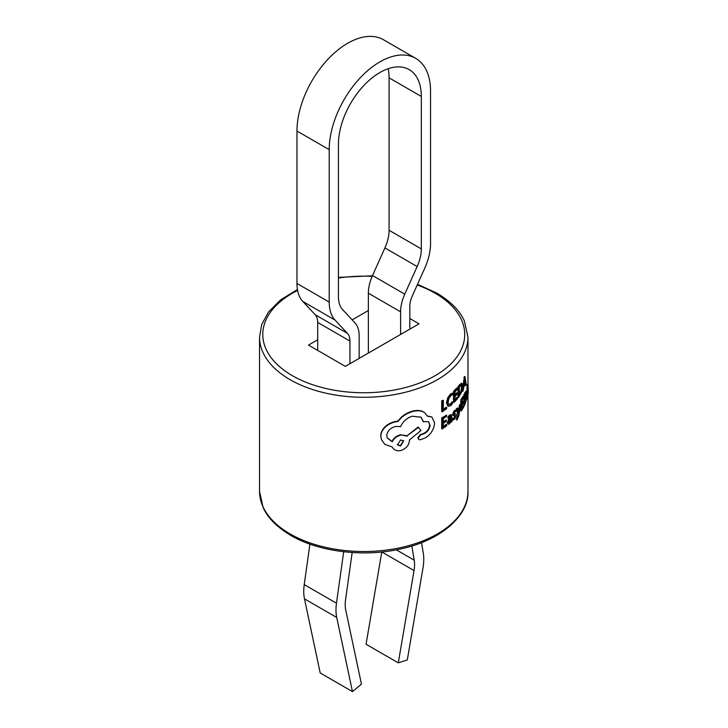 <?xml version="1.0" encoding="UTF-8"?>
<svg xmlns="http://www.w3.org/2000/svg" width="728" height="728" viewBox="0 0 728 728"><rect width="100%" height="100%" fill="white"/><g stroke="black" fill="none" stroke-linecap="round" stroke-linejoin="round"><path stroke-width="1.09" d="M427.154 415.87L431.731 416.971M418.636 439.357L417.817 437.892L420.293 434.616L424.269 433.133C427.527 431.222 429.329 428.428 429.666 424.761L428.455 421.649M429.666 424.761L428.674 421.785L423.186 421.576L420.848 417.026M387.269 437.901L392.046 441.441C393.639 438.11 396.442 435.89 400.464 434.771L406.988 435.817L418.145 427.018L420.966 430.503L409.409 439.958L409.409 440.731C408.972 445.427 406.069 448.712 400.691 450.577C396.66 451.242 393.812 450.041 392.128 446.965L384.766 444.308L381.518 439.757L380.844 436.345C380.835 433.16 382.291 430.075 385.23 427.109C388.151 424.424 391.664 422.659 395.768 421.812L397.843 421.567L401.756 417.353C404.741 414.824 408.19 412.922 412.121 411.648C416.407 410.446 420.092 410.501 423.168 411.821L425.025 413.058L427.318 416.152L431.959 417.117L434.525 422.759C434.543 425.389 433.67 428.264 431.895 431.404C430.266 434.17 428 436.354 425.116 437.938L420.484 439.757L418.8 439.548L418.154 438.22L420.648 434.935L424.651 433.442C427.928 431.522 429.738 428.719 430.075 425.052M381.463 439.576L380.744 435.972C380.726 432.787 382.182 429.702 385.094 426.745C387.842 424.124 391.336 422.367 395.568 421.457L397.625 421.212L401.519 417.007C404.486 414.478 407.917 412.576 411.821 411.32C416.079 410.119 419.738 410.183 422.804 411.502L424.797 412.885M466.866 391.973L467.194 385.312L467.403 384.266L468.049 384.302L468.332 393.293L468.222 391.118L467.103 399.071L468.049 384.302M464.51 405.596L463.882 405.496L463.882 394.685L465.965 391.182L466.603 391.255L466.976 393.948L466.603 399.126L464.51 405.596L464.51 394.785L466.603 391.255M462.007 407.635L463.154 405.642L463.781 405.76L463.781 406.988L461.388 410.892L461.388 400.082L463.691 396.341L463.691 397.588L462.007 400.4L462.007 403.858L463.572 401.255L463.572 402.493L462.007 405.096L462.007 408.736L463.781 405.76M461.388 410.892L460.788 410.756L460.788 399.945L463.063 396.232L463.691 396.341M462.007 402.757L462.953 401.146L463.572 401.255M458.986 412.248L458.394 412.084L459.45 404.914L460.715 404.14L458.995 415.315L457.029 420.001L458.531 414.696L456.875 408.927L457.712 407.962L458.886 413.004L460.05 405.059L460.715 404.14M457.029 420.001L456.447 419.829L456.447 418.618L457.939 414.541L456.292 408.754L457.712 407.962M453.799 414.05L456.201 414.005L456.465 414.996L454.609 419.219L452.734 419.856L452.734 418.454L454.126 417.845L454.873 415.297M455.082 415.815L452.98 415.47L454.017 415.479L452.98 415.47L452.734 414.487L453.289 412.312L454.6 410.383L456.256 409.773L456.256 411.083L455.091 411.748L454.181 413.704L454.363 414.241L455.628 413.822M448.284 418.764L447.756 417.226L449.649 414.978L451.515 414.632L452.088 421.43L451.178 422.24L451.178 421.048L449.504 423.833L448.221 424.26L447.729 422.995L449.586 419L451.178 417.335L450.095 416.361L448.284 418.764L448.284 417.453L450.186 415.188L451.515 414.632M448.221 424.26L447.21 422.768L449.049 418.782L450.632 417.126L450.532 416.198M442.824 426.763L446.246 424.333L446.764 425.798L442.187 428.992L442.187 418.172L446.573 415.124L446.573 416.371L443.325 418.673L443.325 422.131L446.346 420.001L446.346 421.239L443.325 423.368L443.325 427.008L446.764 424.57M442.187 428.992L441.696 428.737L441.705 417.927L446.573 415.124M442.824 421.885L446.346 420.001M462.972 391.255L462.353 391.136L464.364 376.522L464.992 376.622L466.202 384.584L465.774 385.658L465.456 383.456L463.954 386.55L462.972 391.255L464.992 376.622M465.774 385.658L465.147 385.567L464.983 384.439M458.613 397.461L458.03 397.297L458.03 386.486L461.434 383.237L462.043 383.365L462.726 386.113L462.043 391.236L458.613 397.461L458.613 386.641L462.043 383.365M454.381 400.127L456.929 397.361L457.512 397.534L457.512 398.762L454.081 402.402L454.081 391.591L457.375 388.106L457.375 389.353L454.945 391.973L454.945 395.431L457.202 393.011L457.202 394.248L454.945 396.669L454.945 400.309L457.512 397.534M454.081 402.402L453.526 402.211L453.526 391.4L456.793 387.942L457.375 388.106M454.381 395.249L456.629 392.838L457.202 393.011M448.876 404.823L448.366 404.604L450.286 404.122L452.143 401.738L452.698 403.276L450.687 405.687L448.039 406.379L447.01 403.257L448.166 398.161L450.987 394.257L452.698 393.166L452.698 394.621L450.996 395.513L448.921 398.434L448.093 402.338L448.876 404.823L450.823 404.331L452.698 401.938M448.039 406.379L446.491 403.03L447.647 397.943L450.441 394.048L452.698 393.166M442.824 409.609L446.164 407.243L446.674 408.708L442.187 411.83L442.187 401.019L443.325 400.273L443.325 409.855L446.674 407.471M442.187 411.83L441.705 411.584L441.705 400.773L443.325 400.273M317.699 339.776L308.49 345.09L345.336 366.366L419.028 323.824L409.819 318.5M368.359 310.528L352.17 319.874M441.705 400.773L442.187 401.019M450.286 404.122L450.823 404.331M450.441 394.048L450.987 394.257M447.647 397.943L448.166 398.161M446.491 403.03L447.01 403.257M453.526 391.4L454.081 391.591M459.577 384.493L460.178 384.639M458.03 386.486L458.613 386.641M459.341 386.987L461.598 384.875L462.116 387.132L461.616 391.054L459.341 395.322L459.341 386.987M460.988 384.739L461.507 387.005L461.006 390.918L459.523 394.148L460.114 394.294M461.006 390.918L461.616 391.054M461.507 387.005L462.116 387.132M463.873 377.541L464.5 377.641M465.329 382.537L464.118 385.021L464.737 378.542L465.329 382.537L464.3 383.256M464.173 379.061L464.801 379.161M464.51 381.181L464.692 382.437M441.705 417.927L442.187 418.172M447.756 417.226L448.284 417.453M450.905 416.17L450.095 416.361M450.632 417.126L451.178 417.335M449.049 418.782L449.586 419M447.21 422.768L447.729 422.995M450.632 422.031L451.178 422.24M449.649 414.978L450.186 415.188M448.994 420.911L451.178 418.363L450.778 421.03L449.749 422.522L449.012 422.777L448.994 420.911M451.178 419.11L450.632 418.9L449.221 422.304L449.749 422.522M449.221 422.304L448.484 422.559M450.241 420.811L450.778 421.03M453.289 420.047L453.289 418.655L454.691 418.036L455.655 415.997M452.734 418.454L453.289 418.655M454.6 410.383L456.256 409.773M453.289 412.312L453.844 412.503L455.173 410.574M452.734 414.487L453.298 414.678L453.844 412.503M454.581 415.67L453.544 415.67L453.298 414.678M454.126 417.845L454.691 418.036M459.45 404.914L460.05 405.059M456.292 408.754L456.875 408.927M457.939 414.541L458.531 414.696M457.63 416.325L458.212 416.489M456.875 418.291L457.457 418.464M456.447 418.618L457.029 418.791M460.788 399.945L461.388 400.082M464.864 392.574L465.492 392.665M463.882 394.685L464.51 394.785M464.974 395.067L466.348 392.792L466.639 395.013L466.357 398.971L464.974 403.403L464.974 395.067M465.711 392.72L465.72 398.889L464.828 402.229L465.465 402.329M465.72 398.889L466.357 398.971M466.002 394.94L466.639 395.013M467.194 385.312L467.84 385.358M466.466 399.008L467.103 399.071M467.685 393.257L468.332 393.293M468.177 390.199L467.667 392.765L467.949 386.25L468.177 390.199L467.531 390.163M467.33 386.823L467.977 386.859M406.988 435.817L418.482 427.336M400.464 434.771L407.261 436.163M392.046 441.441L392.228 441.805C393.83 438.474 396.651 436.245 400.691 435.126M423.56 421.885L421.057 417.199L412.203 416.234C406.788 418.045 402.921 421.503 400.609 426.608L395.859 426.408C390.526 427.746 387.478 430.785 386.704 435.535L387.341 438.083L392.228 441.805M400.609 439.985L397.406 444.899L400.609 445.982L403.676 440.877L400.609 439.985M397.306 444.699L400.373 445.627L403.53 440.695M381.791 551.97L366.057 644.253L398.298 662.862L414.032 570.57L381.809 551.97M421.53 542.651L423.277 553.098A45.591 26.326 -60 0 1 423.032 567.649L407.298 659.932L398.298 662.862M349.941 363.709L349.941 341.059A19.538 11.284 120 0 0 347.438 333.351L335.044 320.065A45.591 26.326 -60 0 1 329.211 302.075L329.211 149.649A71.644 41.369 -60 0 1 360.487 77.541A71.644 41.369 -60 0 1 415.697 58.349A71.644 41.369 -60 0 1 430.539 91.146L430.539 243.58A45.591 26.326 -60 0 1 424.706 268.295L412.312 295.896A19.538 11.284 120 0 0 409.819 306.488L409.819 329.138M317.699 350.414L317.699 322.44A19.538 11.284 120 0 0 315.197 314.733L302.803 301.447A45.591 26.326 -60 0 1 296.969 283.465L296.969 131.031A71.644 41.369 -60 0 1 328.246 58.932A71.644 41.369 -60 0 1 383.465 39.731L415.697 58.349M352.179 552.516L345.545 599.827A32.569 18.801 -60 0 0 345.727 610.009L361.452 684.138L352.452 691.6L320.211 672.99L304.486 598.862A45.591 26.326 -60 0 1 304.231 584.602L309.91 544.116M352.452 691.6L336.727 617.471A45.591 26.326 -60 0 1 336.473 603.212L343.698 551.751M359.15 358.385L359.15 335.735A32.569 18.801 120 0 0 354.982 322.895L342.588 309.609A32.569 18.801 -60 0 1 338.429 296.76L338.429 144.326A58.622 33.843 -60 0 1 364.018 85.331A58.622 33.843 -60 0 1 409.191 69.624A58.622 33.843 -60 0 1 421.33 96.46L421.33 248.894A32.569 18.801 -60 0 1 417.162 266.548L404.768 294.148A32.569 18.801 120 0 0 400.6 311.811L400.6 334.461M388.233 68.687A58.622 33.843 -60 0 1 389.089 77.85L389.089 230.285A32.569 18.801 -60 0 1 384.921 247.939L372.527 275.539A32.569 18.801 120 0 0 368.359 293.193L368.359 353.071M411.839 546.009L414.214 560.178A32.569 18.801 -60 0 1 414.032 570.57M417.517 284.32L436.773 293.084C450.714 301.438 459.905 310.729 464.355 320.939L467.977 337.119A104.213 60.169 180 0 1 403.64 392.701A104.213 60.169 180 0 1 290.062 379.661A104.213 60.169 180 0 1 259.541 337.119L259.541 491.345A104.213 60.169 0 0 0 290.062 533.897A104.213 60.169 0 0 0 403.64 546.937A104.213 60.169 0 0 0 467.977 491.345C469.333 513.349 443.816 540.258 399.008 549.294C362.189 557.402 317.663 551.424 290.736 535.38C276.758 526.999 267.549 517.681 263.108 507.425L259.541 491.345M297.606 290.426A100.955 58.285 0 0 0 292.365 375.675A100.955 58.285 0 0 0 435.144 375.675A100.955 58.285 0 0 0 435.144 293.238A100.955 58.285 0 0 0 417.208 285.003M372.163 276.367A100.955 58.285 0 0 0 338.429 278.032M454.6 413.904L455.173 414.096M329.211 149.649L296.969 131.031M329.211 302.075L296.969 283.465M335.044 320.065L302.803 301.447M347.438 333.351L315.197 314.733M349.941 341.059L317.699 322.44M336.473 603.212L304.231 584.602M336.727 617.471L304.486 598.862M421.33 96.46L389.089 77.85M421.33 248.894L389.089 230.285M417.162 266.548L384.921 247.939M404.768 294.148L372.527 275.539M400.6 311.811L368.359 293.193M414.214 560.178L396.305 549.84M467.977 337.119L467.977 384.293M467.977 393.275L467.977 491.345M372.418 275.785L338.429 277.404M297.443 289.535L280.471 299.972L268.523 311.975L261.707 324.533L259.541 337.119M453.781 415.761L453.235 415.579"/></g></svg>
